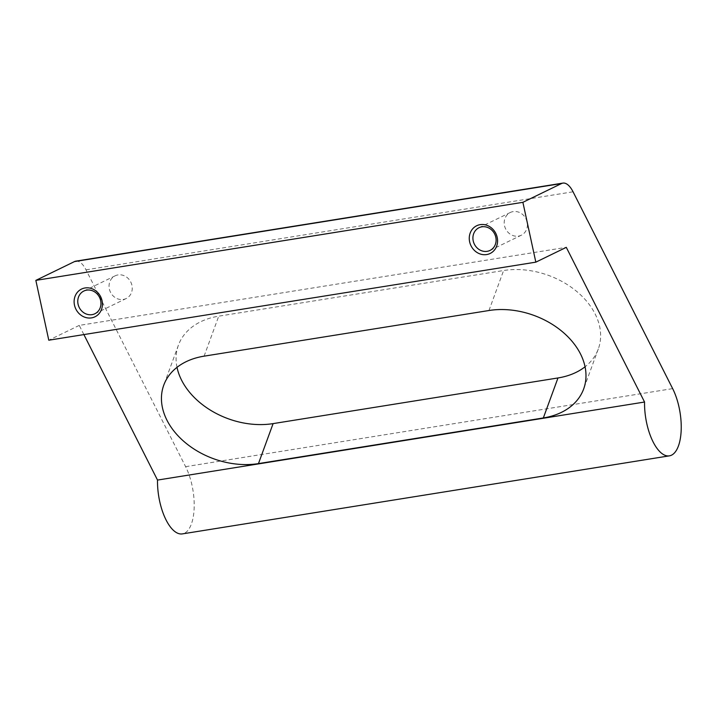 <?xml version="1.0" encoding="UTF-8"?>
<svg xmlns="http://www.w3.org/2000/svg" width="717" height="717" viewBox="0 0 717 717"><rect width="100%" height="100%" fill="white"/><g stroke="black" fill="none" stroke-linecap="round" stroke-linejoin="round"><path stroke-width="0.54" stroke-dasharray="3.58 2.69" d="M118 274.925A12.628 11.347 -115.9 0 0 115.132 275.83A12.628 11.347 -115.9 0 0 110.445 292.142A12.628 11.347 -115.9 0 0 126.174 298.532A12.628 11.347 -115.9 0 0 131.498 283.762A12.628 11.347 -115.9 0 0 118 274.925M177.018 367.337A71.897 51.965 20.1 0 1 178.416 345.173A71.897 51.965 20.1 0 1 218.739 316.17L503.612 270.524A71.897 51.965 20.1 0 1 576.576 291.326A71.897 51.965 20.1 0 1 598.31 348.964A71.897 51.965 20.1 0 1 585.054 366.79M75.85 261.149A25.678 10.863 -99.1 0 1 86.013 269.843L185.613 466.668A41.084 17.378 -99.1 0 1 194.11 508.936A41.084 17.378 -99.1 0 1 182.351 533.896M83.889 334.579L79.246 325.401L566.287 247.347M79.246 325.401L48.783 340.208M513.157 211.596A12.628 11.347 -115.9 0 0 510.28 212.501A12.628 11.347 -115.9 0 0 505.602 228.822A12.628 11.347 -115.9 0 0 521.322 235.212A12.628 11.347 -115.9 0 0 526.645 220.442A12.628 11.347 -115.9 0 0 513.157 211.596M185.613 466.668L672.654 388.623M86.013 269.843L573.053 191.797M204.094 356.161L218.739 316.17M488.967 310.515L503.612 270.524M94.886 313.75L126.174 298.532M83.844 291.039L115.132 275.83M178.416 345.173L163.763 385.163M598.31 348.964L583.665 388.955M490.034 250.421L521.322 235.212M478.992 227.719L510.28 212.501"/><path stroke-width="1.08" d="M86.712 290.134A12.628 11.347 -115.9 0 0 83.844 291.039A12.628 11.347 -115.9 0 0 79.157 307.351A12.628 11.347 -115.9 0 0 94.886 313.75A12.628 11.347 -115.9 0 0 100.21 298.98A12.628 11.347 -115.9 0 0 86.712 290.134M480.184 224.645A15.407 13.847 -115.9 0 0 473.095 248.996A15.407 13.847 -115.9 0 0 496.971 245.169A15.407 13.847 -115.9 0 0 480.184 224.645M481.86 226.814A12.628 11.347 -115.9 0 0 478.992 227.719A12.628 11.347 -115.9 0 0 474.304 244.031A12.628 11.347 -115.9 0 0 490.034 250.421A12.628 11.347 -115.9 0 0 495.357 235.651A12.628 11.347 -115.9 0 0 481.86 226.814M585.054 366.79A71.897 51.965 20.1 0 1 557.978 377.958L273.105 423.613A71.897 51.965 20.1 0 1 177.018 367.337M573.053 191.797L672.654 388.623A41.084 17.378 -99.1 0 1 681.15 430.89A41.084 17.378 -99.1 0 1 669.391 455.851A41.084 17.378 -99.1 0 1 644.556 402.031L566.287 247.347L535.832 262.153L522.89 202.319L561.563 183.525A25.678 10.863 -99.1 0 1 562.89 183.104A25.678 10.863 -99.1 0 1 573.053 191.797M669.391 455.851L182.351 533.896A41.084 17.378 -99.1 0 1 157.516 480.076L644.556 402.031M488.967 310.515A71.897 51.965 20.1 0 1 561.931 331.317A71.897 51.965 20.1 0 1 583.665 388.955A71.897 51.965 20.1 0 1 543.334 417.957L258.461 463.603A71.897 51.965 20.1 0 1 185.497 442.801A71.897 51.965 20.1 0 1 163.763 385.163A71.897 51.965 20.1 0 1 204.094 356.161L488.967 310.515M157.516 480.076L83.889 334.579M522.89 202.319L35.85 280.374L48.783 340.208L535.832 262.153M85.027 287.965A15.407 13.847 -115.9 0 0 77.947 312.316A15.407 13.847 -115.9 0 0 101.823 308.489A15.407 13.847 -115.9 0 0 85.027 287.965M35.85 280.374L74.514 261.571A25.678 10.863 -99.1 0 1 75.85 261.149L562.89 183.104M74.514 261.571L561.563 183.525M543.334 417.957L557.978 377.958M258.461 463.603L273.105 423.613"/></g></svg>
